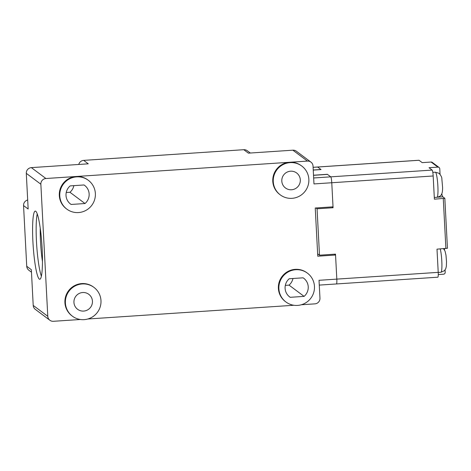 <?xml version="1.0" encoding="UTF-8"?>
<svg xmlns="http://www.w3.org/2000/svg" width="471" height="471" viewBox="0 0 471 471"><rect width="100%" height="100%" fill="white"/><g stroke="black" fill="none" stroke-linecap="round" stroke-linejoin="round"><path stroke-width="0.71" d="M313.521 175.224L327.357 174.299L330.76 176.843L432.16 170.078L429.004 167.717L437.895 167.128A1.796 1.772 -53.2 0 1 439.773 168.795L440.055 174.282M439.066 167.47L432.272 162.389A1.796 1.772 126.8 0 0 431.1 162.042L422.204 162.636L419.049 160.275A5.393 0.695 -93.8 0 0 418.972 160.246L317.572 167.011A5.393 0.695 86.2 0 1 317.648 167.034L321.045 169.578L313.25 170.096M432.16 170.078A5.393 0.695 86.2 0 1 433.167 175.977L434.386 199.18L444.83 198.309L442.87 196.837A12.587 1.619 -93.8 0 1 441.786 193.881M313.527 175.318L327.48 174.388L330.76 176.843A5.393 0.695 86.2 0 1 331.767 182.742L333.074 207.729L331.978 206.904M315.964 207.97L317.065 208.794L319.497 255.2L317.637 253.81M444.589 248.647A12.587 1.619 -93.8 0 0 444.453 249.901M445.071 269.96L445.195 272.309A1.796 1.772 -53.2 0 1 443.511 274.21L438.271 274.564M319.497 255.2L335.505 254.128L336.818 279.115L438.218 272.356L437 249.153L447.432 248.258M333.074 207.729L317.065 208.794M438.218 272.356A5.393 0.695 86.2 0 1 437.847 277.195L336.447 283.954A5.393 0.695 86.2 0 1 336.371 283.925M301.299 304.766L314.905 303.86A5.393 5.316 -53.2 0 0 319.962 298.149L319.026 280.304L336.818 279.115A5.393 0.695 86.2 0 1 336.447 283.954A5.393 0.695 -93.8 0 0 336.818 279.115L335.552 255.023L317.766 256.206L315.24 208.017L333.026 206.834L331.767 182.742L433.167 175.977M40.235 228.241A30.562 3.939 -93.8 0 0 40.512 241.617A30.562 3.939 -93.8 0 0 42.461 261.611M71.127 204.455L85.004 203.531A11.687 11.522 126.8 0 0 84.032 184.968L70.155 185.892A11.687 11.522 126.8 0 0 71.127 204.455L70.055 203.655M59.788 195.895A17.98 17.721 -53.2 0 1 88.348 180.311A17.98 17.721 -53.2 0 1 85.916 210.402A17.98 17.721 -53.2 0 1 59.788 195.895M66.811 209.106L66.329 208.747A17.98 17.721 -53.2 0 1 76.155 176.501A17.98 17.721 -53.2 0 1 87.859 179.946L88.348 180.311M37.221 213.899A34.159 4.398 -93.8 0 0 36.467 241.493A34.159 4.398 -93.8 0 0 41.377 276.218M65.398 302.983A17.98 17.721 -53.2 0 1 93.959 287.398A17.98 17.721 -53.2 0 1 91.527 317.483A17.98 17.721 -53.2 0 1 65.398 302.983M72.422 316.194L71.939 315.829A17.98 17.721 -53.2 0 1 74.365 285.744A17.98 17.721 -53.2 0 1 93.47 287.033L93.959 287.398M73.941 302.411A9.349 9.214 126.8 0 0 87.529 309.953A9.349 9.214 126.8 0 0 88.789 294.31A9.349 9.214 126.8 0 0 73.941 302.411M290.213 297.307L304.089 296.383A11.687 11.522 126.8 0 0 303.118 277.819L289.241 278.744A11.687 11.522 126.8 0 0 290.213 297.307L289.147 296.506M278.879 288.747A17.98 17.721 -53.2 0 1 307.433 273.162A17.98 17.721 -53.2 0 1 305.008 303.253A17.98 17.721 -53.2 0 1 278.879 288.747M285.903 301.958L285.414 301.599A17.98 17.721 -53.2 0 1 287.84 271.508A17.98 17.721 -53.2 0 1 306.951 272.803L307.433 273.162M273.262 181.665A17.98 17.721 -53.2 0 1 301.823 166.075A17.98 17.721 -53.2 0 1 299.397 196.166A17.98 17.721 -53.2 0 1 273.262 181.665M280.286 194.876L279.803 194.511A17.98 17.721 -53.2 0 1 289.636 162.265A17.98 17.721 -53.2 0 1 301.334 165.715L301.823 166.075M281.805 181.094A9.349 9.214 126.8 0 0 295.394 188.635A9.349 9.214 126.8 0 0 296.653 172.987A9.349 9.214 126.8 0 0 281.805 181.094M42.137 248.629A34.159 4.398 86.2 0 1 39.794 279.262A34.159 4.398 86.2 0 1 32.911 241.729A34.159 4.398 86.2 0 1 35.248 211.096A34.159 4.398 86.2 0 1 42.137 248.629M307.422 161.082A5.393 5.316 -53.2 0 1 310.937 162.112L296.365 151.22A5.393 5.316 126.8 0 0 292.856 150.184L307.422 161.082L45.917 178.515A5.393 5.316 -53.2 0 0 40.859 184.226L47.783 316.3A5.393 5.316 -53.2 0 0 49.885 320.262L35.319 309.37A5.393 5.316 126.8 0 1 33.211 305.408L47.783 316.3M310.937 162.112A5.393 5.316 -53.2 0 1 313.038 166.08L313.974 183.925L331.767 182.742A5.393 0.695 86.2 0 0 330.76 176.843L313.662 177.979M87.824 319.002L293.863 305.261M49.885 320.262A5.393 5.316 -53.2 0 0 53.4 321.299L80.388 319.497M73.865 185.645A11.687 11.522 -53.2 0 1 69.949 192.274L85.004 203.531M69.949 192.274L66.24 192.521M304.089 296.383L289.041 285.126A11.687 11.522 126.8 0 0 292.956 278.496M285.326 285.373L289.041 285.126M313.244 170.002L320.928 169.489L317.648 167.034A5.393 0.695 -93.8 0 0 317.572 167.011L313.103 167.305M292.856 150.184L248.382 153.152L243.772 149.701L83.661 160.375A5.393 5.316 126.8 0 0 78.769 164.461M243.772 149.701A5.393 5.316 -53.2 0 1 247.281 150.738L250.337 153.022M83.661 160.375L88.277 163.826L31.351 167.623A5.393 5.316 126.8 0 0 26.294 173.334L28.16 209.03L23.55 205.58A5.393 5.316 -53.2 0 1 27.689 200.01M31.475 272.197L28.837 270.224A5.393 5.316 -53.2 0 1 26.729 266.262L31.345 269.712L33.211 305.408M23.55 205.58L26.729 266.262M317.66 254.205L318.131 254.175M334.457 254.199L335.552 255.023M437.006 197.302A12.587 1.619 -93.8 0 0 437.83 185.327A12.587 1.619 -93.8 0 0 435.516 172.251A12.587 1.619 -93.8 0 0 435.334 172.186L439.025 173.287C441.05 175.559 441.992 177.467 441.857 178.998L442.599 187.464C442.634 190.284 442.375 192.398 441.816 193.811C441.027 194.694 441.869 195.948 437.006 197.302L434.297 197.484M440.226 248.941A12.587 1.619 86.2 0 1 441.88 263.006A12.587 1.619 86.2 0 1 440.933 272.262L444.406 270.725L445.749 268.764L446.367 266.274L446.514 261.635L445.978 255.17L445.036 251.09L443.511 248.717M437.895 167.128L431.1 162.042M419.049 160.275L313.109 167.34M437.912 197.166L442.87 196.837M445.896 248.558L443.276 198.585M26.294 173.334L40.859 184.226M31.351 167.623L45.917 178.515M432.808 172.357L435.334 172.186M447.45 248.288L444.83 198.309M438.224 272.444L440.933 272.262M319.279 285.096L336.447 283.954"/></g></svg>

